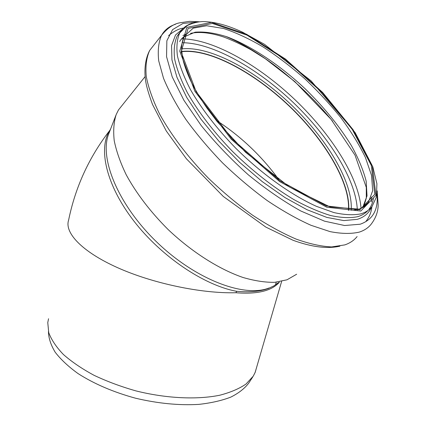 <?xml version="1.0" encoding="UTF-8"?>
<svg xmlns="http://www.w3.org/2000/svg" width="426" height="426" viewBox="0 0 426 426"><rect width="100%" height="100%" fill="white"/><g stroke="black" fill="none" stroke-linecap="round" stroke-linejoin="round"><path stroke-width="0.64" d="M252.671 377.063L248.917 382.836C244.881 388.304 238.869 393.054 230.871 397.085C221.792 400.6 211.099 403.028 198.804 404.386C178.995 405.541 157.892 403.475 135.495 398.198C113.348 392.122 94.21 383.922 78.08 373.597C68.448 366.642 60.827 359.528 55.215 352.259C50.848 345.055 48.591 338.175 48.452 331.625M48.553 318.733L47.771 322.599L48.734 332.663C51.397 339.794 56.28 347.068 63.389 354.485C71.738 361.839 81.962 368.783 94.061 375.317C107.043 381.451 121.005 386.648 135.953 390.903C166.22 398.48 197.004 399.876 219.773 395.221C230.461 392.442 239.204 388.714 246.004 384.044L253.278 376.126L255.254 372.175L256.415 368.064M110.504 129.28L109.684 130.537C89.061 157.237 75.375 187.094 68.618 220.114C64.283 232.655 81.819 251.59 117.187 267.501C152.471 283.402 201.487 293.684 235.897 292.731L236.728 291.315C249.769 292.438 260.361 291.48 268.513 288.429L274.03 285.83L278.482 282.576M235.897 292.731C257.245 294.446 271.761 290.915 279.44 282.14M268.966 288.019C244.375 297.865 195.518 279.621 156.619 241.925C117.619 204.336 98.715 157.045 108.965 133.269L115.845 115.441M215.993 120.116C240.796 136.198 261.825 156.156 279.083 179.985M181.71 51.711C209.507 48.404 253.896 72.452 289.254 106.143C324.601 139.866 350.417 182.663 348.447 210.311M181.7 51.562C209.555 48.335 253.939 72.404 289.297 106.095C324.644 139.824 350.486 182.61 348.596 210.316M296.661 274.227L286.991 279.807L274.685 282.321C265.196 282.475 254.631 280.862 242.985 277.475C219.033 269.237 191.806 252 168.073 229.486C150.463 211.866 136.517 193.649 126.245 174.83C120.398 162.716 116.394 151.352 114.232 140.745C113.135 130.75 113.785 122.022 116.186 114.562L118.487 109.94L123.151 104.098M110.334 129.728L109.69 130.532C98.028 148.78 106.223 185.283 133.881 221.03C161.465 256.766 204.586 285.58 236.728 291.315M181.694 51.466C209.539 48.17 253.987 72.266 289.392 105.999C324.782 139.771 350.646 182.626 348.692 210.322M181.582 48.915C209.853 45.651 254.956 70.199 290.894 104.45C326.811 138.732 353.133 182.211 351.21 210.311M182.104 42.722C212.782 42.76 257.522 68.33 293.509 102.746C329.431 137.236 356.397 180.31 357.318 210.322M181.785 38.894L182.19 38.894M183.105 38.894C214.241 39.661 258.901 65.396 295.09 99.822C331.215 134.334 358.745 177.333 361.008 208.096M225.508 36.301C261.825 51.503 303.381 85.014 332.615 121.256M371.243 197.025L371.563 201.887M182.924 35.539L185.672 34.181M365.716 204.709L365.338 205.779M181.737 39.091L183.255 37.563M183.968 36.956L195.092 32.19C204.448 31.439 215.189 33.02 227.303 36.934C252.251 46.503 280.383 65.551 305.341 88.975C324 107.224 339.346 126.091 351.381 145.591C358.394 158.238 363.33 170.107 366.179 181.199L367.02 195.848L362.877 207.132M357.142 209.464L354.134 210.093M368.373 202.313C366.706 205.257 363.554 207.531 358.91 209.129L329.916 206.871L289.334 186.945L245.467 152.173L217.1 121.501L207.089 108.268C201.099 99.524 195.965 91.068 191.684 82.894C187.919 74.965 185.097 67.58 183.212 60.737C181.923 53.708 181.396 49.011 181.63 46.652C182.051 42.291 182.978 38.782 184.415 36.125L193.207 28.175L206.653 25.752L223.602 28.505C236.238 32.68 249.551 38.91 263.54 47.206C277.608 56.45 291.395 67.01 304.899 78.885C317.998 91.286 329.996 104.232 340.88 117.714C350.928 131.277 359.097 144.51 365.386 157.418L371.52 175.368L372.686 190.699L368.373 202.313L363.341 206.855M359.794 209.778L326.209 205.928L279.728 180.645L231.914 138.748L196.114 91.595L181.13 51.967L188.095 28.425L212.329 23.446L246.974 35.14L285.452 59.656L322.173 92.623L352.297 129.509L371.275 165.336L374.827 194.288L359.794 209.778M360.795 211.046L326.806 207.212L279.68 181.614L231.18 139.126L194.89 91.297L179.761 51.152L186.892 27.355L211.482 22.376L246.563 34.256L285.479 59.07L322.61 92.399L353.074 129.696L372.308 165.954L375.956 195.289L360.795 211.046M368 210.449C365.38 213.373 361.876 215.465 357.483 216.727C350.076 218.208 341.12 217.808 330.613 215.529C319.324 212.116 307.045 206.775 293.77 199.517C273.007 187.041 252.703 171.124 232.857 151.762C213.964 132.337 198.255 111.868 187.429 92.804C181.141 80.466 176.881 69.262 174.655 59.187C173.59 49.938 174.415 42.265 177.131 36.167L179.767 32.866L187.2 25.608C192.296 23.153 197.467 21.806 202.723 21.561C214.235 21.657 227.5 25.193 242.516 32.163L264.514 44.331L311.097 80.871L355.114 132.577L372.803 166.774L376.914 183.744L376.424 197.02L372.042 206.541C369.374 210.034 365.572 212.489 360.641 213.895C353.266 215.332 344.33 214.885 333.84 212.558L316.385 206.322C291.304 195.017 261.862 174.016 235.972 148.429C217.015 128.95 201.232 108.449 190.331 89.38C183.989 77.042 179.687 65.849 177.408 55.79C176.3 46.562 177.088 38.92 179.767 32.866C182.536 28.079 186.732 24.878 192.35 23.249M181.002 30.928L177.131 36.167L180.454 31.801M373.368 198.676C372.681 202.808 371.211 206.349 368.964 209.294M371.435 207.292C368.863 213.245 364.118 217.265 357.19 219.363L343.825 220.588L326.902 217.43L307.029 209.736L285.095 197.637L262.235 181.604L239.731 162.428L218.889 141.176L200.902 119.088L186.721 97.421L176.976 77.351L171.934 59.832L171.55 45.577L175.512 35.001L183.313 28.286M376.957 193.862C378.538 209.592 372.952 219.709 360.194 224.214L344.613 225.514L324.505 221.163L300.793 210.987C283.588 201.386 266.106 189.341 248.353 174.852C231.004 159.308 215.3 142.891 201.242 125.606L183.91 100.302L172.205 76.856L166.555 56.679L166.854 40.752L172.605 29.618L183.02 23.435L197.201 22.056M377.191 190.859L378.15 205.002C378.139 211.631 375.828 218.005 371.227 224.113C368.357 227.782 364.384 230.439 359.31 232.101C351.28 233.991 341.535 233.831 330.075 231.622L310.98 225.285C297.044 219.039 282.454 210.801 267.209 200.571C251.883 189.33 237.026 176.801 222.638 162.972C208.857 148.685 196.604 134.169 185.88 119.418C176.273 104.876 168.824 91.153 163.515 78.262L158.717 60.854C157.604 50.603 158.557 42.078 161.576 35.278C164.692 29.879 169.346 26.204 175.533 24.255M357.116 236.552C354.107 240.323 350.012 243.102 344.831 244.891L331.657 246.931C321.241 246.452 309.388 243.842 296.107 239.093C282.182 233.102 267.645 225.114 252.501 215.135C237.303 204.145 222.612 191.833 208.42 178.206C187.898 157.173 170.964 134.786 159.468 113.769C152.827 100.142 148.424 87.703 146.251 76.456C145.351 66.089 146.496 57.414 149.68 50.433L154.233 44.634M255.11 372.537L281.655 281.352M275.505 284.754L276.245 282.193M168.59 35.598C174.218 31.045 179.192 28.542 183.521 28.089M371.877 206.748C371.381 212.036 369.443 216.861 366.072 221.222M179.751 41.647C179.804 40.742 181.354 38.91 184.394 36.146M190.497 33.366C199.576 31.465 210.678 32.695 223.815 37.057C232.655 40.401 241.776 44.677 251.186 49.89L265.398 58.783L294.824 81.606L331.108 119.371L355.039 155.192L366.285 187.376L366.307 198.021C364.864 203.351 363.697 206.402 362.803 207.174M339.895 246.169C327.365 249.024 311.768 247.069 293.099 240.296L265.797 227.074L223.304 196.466L186.407 158.797L166.262 130.947L152.492 104.418C148.914 94.652 146.688 87.186 145.814 82.016C144.233 73.006 144.377 60.401 149.68 50.433L161.576 35.278C167.519 28.031 173.616 23.872 179.868 22.802L189.506 21.353L199.4 21.763M145.08 76.632L118.487 109.94"/></g></svg>
